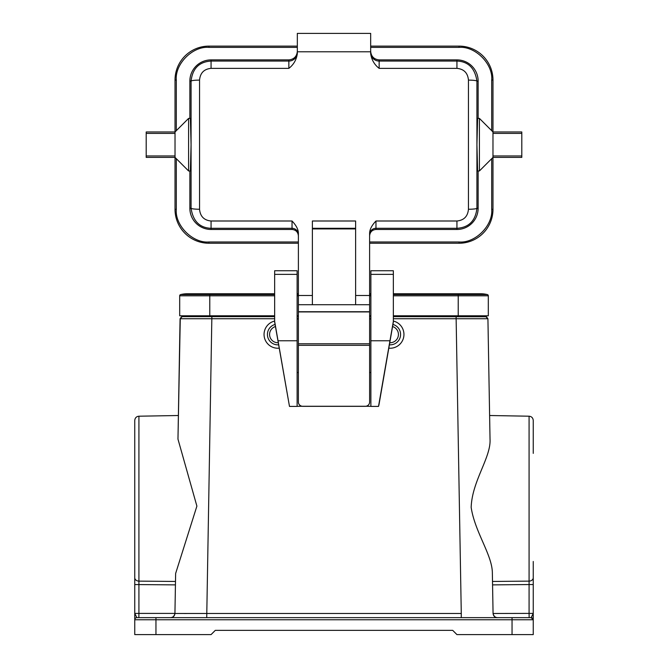 <?xml version="1.0" encoding="UTF-8"?>
<svg xmlns="http://www.w3.org/2000/svg" width="668" height="668" viewBox="0 0 668 668"><rect width="100%" height="100%" fill="white"/><g stroke="black" fill="none" stroke-linecap="round" stroke-linejoin="round"><path stroke-width="1" d="M180.268 318.728L177.972 439.126L178.389 415.513L138.919 416.206C136.406 416.465 135.019 417.876 134.752 420.439L134.752 507.421M370.882 406.336L365.371 406.269A4.242 4.242 -0 0 0 369.613 402.027L369.613 402.103A4.242 4.242 180 0 1 365.371 406.336L302.629 406.336A4.242 4.242 180 0 1 298.387 402.103L298.387 402.027A4.242 4.242 -0 0 0 302.629 406.269L297.118 406.336M298.387 343.786L298.387 304.717L369.613 304.717L369.613 343.786L298.387 343.786L298.387 402.027M369.613 402.027L369.613 343.786M370.882 372.527L369.613 372.527L369.613 402.103M298.387 402.103L298.387 372.527L297.118 372.527M365.371 406.269L302.629 406.269M521.8 155.961L492.976 155.961L492.976 157.397L521.8 157.397L521.8 131.963L492.976 131.963L492.976 133.408L521.8 133.408M146.2 133.408L146.2 131.963L175.024 131.963L175.024 133.408L146.2 133.408L146.2 155.961L175.024 155.961L175.024 157.397L146.2 157.397L146.2 155.961M492.976 155.961L492.976 133.408M175.024 133.408L175.024 155.961M297.327 46.117L208.942 46.117A33.918 33.918 0 0 0 175.024 80.035L175.024 131.963L188.593 118.395L188.593 170.966L175.024 157.397L175.024 209.334A33.918 33.918 0 0 0 208.942 243.244L208.942 241.975C192.793 243.436 174.841 225.483 176.302 209.334L176.302 158.675M369.613 243.244L459.058 243.244A33.918 33.918 0 0 0 492.976 209.334L492.976 157.397L479.407 170.966L479.407 118.395L477.612 118.395L476.927 144.68L477.612 170.966L479.407 170.966M479.407 118.395L492.976 131.963L492.976 80.035L491.698 80.035L491.698 130.694M370.673 46.117L459.058 46.117A33.918 33.918 0 0 1 492.976 80.035M298.387 243.244L208.942 243.244A33.918 33.918 0 0 1 175.024 209.334L176.302 209.334M478.138 118.395L478.138 81.095A21.201 21.201 0 0 0 456.937 59.895L379.148 59.895L379.148 68.361C374.447 64.746 371.617 59.87 370.673 53.732L370.673 33.4L297.327 33.4L297.327 53.732C296.417 59.836 293.586 64.712 288.852 68.361L288.852 61.064A8.475 8.475 180 0 0 297.327 52.588M370.673 51.411C371.208 56.529 374.038 59.36 379.148 59.895M211.063 59.895L211.063 61.064L288.852 61.064L288.852 59.895L211.063 59.895A21.201 21.201 0 0 0 189.862 81.095L189.862 118.395M288.852 59.895C293.962 59.36 296.792 56.529 297.327 51.411M188.593 170.966L190.388 170.966L191.073 144.68L190.388 118.395L188.593 118.395M189.862 170.966L189.862 208.274A21.201 21.201 0 0 0 211.063 229.466L292.033 229.466L292.033 220.999C296.149 225.308 298.27 229.349 298.387 233.132L298.387 304.717M298.387 235.829C297.986 231.996 295.866 229.875 292.033 229.466M298.387 295.481L312.382 295.481L312.382 220.999L355.618 220.999L355.618 295.481L369.613 295.481L369.613 233.132C369.755 229.316 371.867 225.266 375.967 220.999L375.967 229.466L456.937 229.466A21.201 21.201 0 0 0 478.138 208.274L478.138 170.966M375.967 229.466C372.134 229.875 370.014 231.996 369.613 235.829M456.937 229.466L456.937 228.297C468.836 227.537 475.499 220.857 476.927 208.274L478.138 208.274M369.613 234.66A6.363 6.354 -0 0 1 375.967 228.297L456.937 228.297L456.937 220.999C463.943 220.306 467.784 216.399 468.452 209.268C473.495 209.193 476.326 208.867 476.927 208.274L476.927 81.095C474.981 68.203 468.318 61.523 456.937 61.055M288.852 68.361L211.063 68.361L211.063 61.055C199.164 61.823 192.501 68.503 191.073 81.095L189.862 81.095M298.387 234.66A6.363 6.354 -0 0 0 292.033 228.297L211.063 228.297L211.063 220.999C204.057 220.306 200.216 216.399 199.548 209.268L199.548 80.102C194.505 80.168 191.674 80.502 191.073 81.095L191.073 208.274C193.019 221.166 199.682 227.838 211.063 228.306L211.063 229.466M355.618 228.924L312.382 228.924M478.138 81.095L476.927 81.095C476.317 80.519 473.495 80.185 468.452 80.093C467.784 72.971 463.943 69.055 456.937 68.361L456.937 59.895M370.673 51.778L297.327 51.778M211.063 68.361C204.057 69.055 200.216 72.971 199.548 80.093M312.382 295.481L312.382 304.717M355.618 295.481L355.618 304.717M369.613 295.481L369.613 304.717M370.882 274.364L370.882 406.403L378.514 406.403L378.956 404.841L393.352 322.001L393.352 270.749L370.882 270.749L370.882 274.364L393.352 274.364M274.648 321.408L289.486 406.403L274.648 322.001L274.648 270.749L297.118 270.749L297.118 274.364L274.648 274.364M136.773 617.591L136.873 617.641A2.121 2.121 0 0 0 134.752 619.762L134.752 613.399L138.919 613.399L138.844 617.641L148.53 617.641L136.873 617.641L134.752 613.399L135.571 615.545M530.367 617.641L507.814 617.641M532.254 615.829L533.248 613.399L531.127 617.641A2.121 2.121 0 0 1 533.248 619.754M533.248 561.471L533.248 619.762A2.121 2.121 0 0 0 531.127 617.641L512.047 617.641L512.047 619.762L155.953 619.762L155.953 617.641L136.873 617.641L531.127 617.641A2.121 2.121 180 0 1 533.248 619.762L533.248 634.6L456.937 634.6L452.704 630.358L215.296 630.358L211.063 634.6L134.752 634.6L134.752 619.762L155.953 619.762L155.953 634.6M134.752 613.399L134.752 568.677M174.933 613.399L138.919 613.399L138.919 581.127A4.242 3.423 180 0 1 134.752 577.695L134.752 420.439L134.752 577.695M186.405 613.508L184.243 613.508M533.248 577.703A4.242 3.423 180 0 0 533.248 577.695A4.242 3.423 180 0 1 529.081 581.127L529.081 584.55L533.248 584.55L529.081 584.55L529.081 416.206C531.594 416.465 532.98 417.876 533.248 420.439L533.248 453.372M529.156 617.641L529.081 613.399L493.067 613.475C493.368 615.996 494.779 617.382 497.309 617.641C494.813 617.349 493.401 615.963 493.067 613.475L492.366 573.47C492.541 555.233 474.965 532.53 471.165 507.421C472.009 480.952 491.172 457.396 490.028 439.126L487.924 318.736L485.803 316.649L482.672 316.649L482.638 315.805M274.648 318.736L180.076 318.736C181.496 316.749 182.205 316.056 182.197 316.649L211.865 316.649L182.197 316.649L180.076 318.736L177.972 439.126L196.893 506.11L175.634 573.47L174.933 613.475C174.632 615.996 173.221 617.382 170.691 617.641C173.187 617.349 174.599 615.963 174.933 613.475L461.279 613.475L456.135 318.736L393.352 318.736M482.672 316.649L456.135 316.649L456.135 318.736L487.924 318.736L490.028 439.126L487.924 318.736L485.803 316.649L486.446 316.766L393.352 316.649M185.328 316.649L185.362 315.805M175.634 573.47L175.492 581.452L138.919 581.127L138.911 582.596M160.186 617.641L148.53 617.641M370.882 316.649L369.613 316.649M298.387 316.649L297.118 316.649M274.648 316.649L211.865 316.649L206.721 617.641L170.707 617.641M393.352 315.805L488.308 315.805L488.308 295.799A1.269 1.269 0 0 0 487.339 294.563A27.981 27.981 0 0 0 474.021 294.563M209.785 315.805L209.785 294.563L180.661 294.563A27.981 27.981 0 0 1 187.324 293.761A27.981 27.981 0 0 0 180.661 294.563A1.269 1.269 0 0 0 179.692 295.799L179.692 315.805L274.648 315.805M297.118 315.805L298.387 315.805M369.613 315.805L370.882 315.805M274.648 294.563L209.785 294.563L209.785 293.761L187.324 293.761A27.981 27.981 0 0 1 193.979 294.563A27.981 27.981 0 0 0 180.661 294.563M487.339 294.563A27.981 27.981 0 0 0 480.676 293.761L458.215 293.761L458.215 294.563L487.339 294.563M393.352 321.049A13.777 13.777 0 0 1 403.873 335.879A13.777 13.777 0 0 1 388.768 348.162M392.926 324.439A10.387 10.387 0 0 1 389.361 344.813M392.559 326.543A8.267 8.267 0 0 1 389.728 342.709M279.232 348.162A13.777 13.777 0 0 1 264.127 335.879A13.777 13.777 0 0 1 274.648 321.049M278.639 344.813A10.387 10.387 0 0 1 275.074 324.439M278.272 342.709A8.267 8.267 0 0 1 275.441 326.543M370.882 340.764L389.962 340.764L393.352 321.408M370.882 318.987L369.613 318.987M298.387 318.987L297.118 318.987M278.038 340.764L297.118 340.764L297.118 274.364M297.118 340.764L297.118 406.403L289.486 406.403M378.514 406.403L389.962 340.764M298.387 311.731L369.613 311.731M298.387 311.931L369.613 311.931M369.613 345.323L298.387 345.323M459.058 241.975L459.058 243.244A33.918 33.918 0 0 0 492.976 209.334L491.698 209.334C493.159 225.483 475.207 243.436 459.058 241.975L369.613 241.975M370.673 47.386L459.058 47.386L459.058 46.117M459.058 47.386C475.207 45.933 493.159 63.886 491.698 80.035M208.942 47.386L208.942 46.117A33.918 33.918 0 0 0 175.024 80.035L176.302 80.035C174.841 63.886 192.793 45.933 208.942 47.386L297.327 47.386M176.302 130.694L176.302 80.035M298.387 241.975L208.942 241.975M491.698 158.675L491.698 209.334M456.937 61.064L379.148 61.064A8.475 8.475 180 0 1 370.673 52.588M199.548 209.268C194.505 209.176 191.683 208.85 191.073 208.274L189.862 208.274M312.382 228.297L355.618 228.297M468.452 209.268L468.452 80.102M456.937 68.361L379.148 68.361M211.063 220.999L292.033 220.999M375.967 220.999L456.937 220.999M370.882 318.736L369.613 318.736M298.387 318.736L297.118 318.736M492.566 584.876L529.081 584.55L529.081 613.399L533.248 613.399M175.433 584.876L134.752 584.55M461.279 613.475L461.279 617.641L461.279 613.475M531.127 617.641L533.248 619.762L512.047 619.762L512.047 634.6M138.919 416.206L138.919 581.127M180.076 318.736C181.496 316.749 182.205 316.056 182.197 316.649L180.076 318.736L177.972 439.126M170.691 617.641C173.187 617.349 174.599 615.963 174.933 613.475C173.73 618.434 169.806 617.666 170.924 617.633L170.691 617.641M136.873 617.641A2.121 2.121 0 0 0 134.752 619.762L134.752 619.762M493.067 613.475C493.401 615.963 494.813 617.349 497.309 617.641L497.075 617.633C498.194 617.666 494.27 618.434 493.067 613.475C494.27 618.434 498.194 617.666 497.075 617.633L497.309 617.641M492.508 581.452L529.081 581.127M208.942 315.805L208.942 316.649M459.058 316.649L459.058 315.805M458.215 315.805L458.215 294.563L393.352 294.563M393.352 295.799L488.308 295.799M297.118 294.563L298.387 294.563M369.613 294.563L370.882 294.563M179.692 295.799L274.648 295.799M297.118 295.799L298.387 295.799M369.613 295.799L370.882 295.799M138.844 617.641L137.399 617.641M171.409 617.583L170.899 617.641M487.924 318.736C486.504 316.749 485.795 316.056 485.803 316.649M209.785 293.761L274.648 293.761M297.118 293.761L298.387 293.761M369.613 293.761L370.882 293.761M393.352 293.761L458.215 293.761M529.081 416.206L489.611 415.513"/></g></svg>
